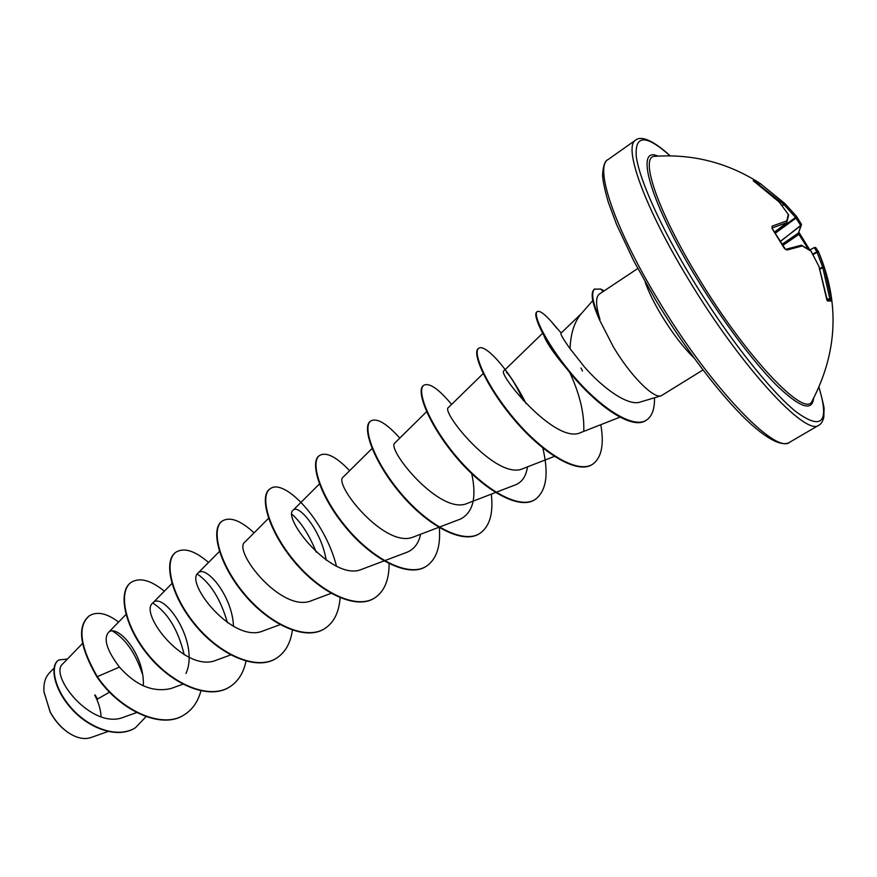 <?xml version="1.0" encoding="UTF-8"?>
<svg xmlns="http://www.w3.org/2000/svg" width="877" height="877" viewBox="0 0 877 877"><rect width="100%" height="100%" fill="white"/><g stroke="black" fill="none" stroke-linecap="round" stroke-linejoin="round"><path stroke-width="1.32" d="M772.429 229.007L772.144 226.123L786.866 220.851L788.27 214.361L779.368 202.258M788.467 214.624L779.225 202.039L754.658 181.901L753.244 180.563L757.98 182.043L758.167 183.775L755.963 182.756M818.055 250.822L818.636 252.083C839.815 302.532 837.656 352.159 812.146 400.964L812.146 400.964C805.514 419.316 746.217 357.334 698.048 277.099C657.257 210.359 639.245 156.073 654.823 156.325L654.823 156.325C691.745 153.804 725.882 162.223 757.235 181.572L760.337 183.611L759.416 184.565L757.925 184.115M826.715 299.178L829.795 298.64L822.758 267.452L817.134 252.357L818.723 252.291L824.139 267.09L831.232 298.498L831.286 300.964L827.504 300.997L819.052 266.586L811.028 251.195L802.356 245.933L786.888 250.066L784.235 248.213L772.286 228.798M43.971 691.69L50.164 712.069C55.514 721.837 62.344 729.193 70.653 734.137M101.085 716.772C100.745 709.712 98.63 702.521 94.738 695.176M109.57 692.139L97.544 699.035L95.144 694.968M49.265 673.119C45.155 677.461 43.401 683.753 43.993 692.019L50.208 711.96C55.766 722.001 62.804 729.532 71.344 734.531C78.601 738.467 85.091 739.486 90.813 737.59L107.959 731.528M592.753 300.592L580.925 314.119C574.325 322.012 570.686 333.523 570.028 348.651L584.334 366.827C603.157 388.533 628.261 406.413 640.243 402.039L661.203 395.779C653.661 399.123 630.114 375.334 613.176 346.547L599.66 320.16C592.008 303.014 590.232 292.688 594.332 289.191L600.69 289.026L604.132 290.868M702.981 369.962L661.203 395.779M82.493 643.477L62.859 663.768C48.18 674.917 91.953 730.716 123.898 717.112L136.691 712.541M143.302 685.803C145.034 654.22 116.652 622.78 108.266 632.657C103.354 639.267 107.082 650.745 119.447 667.09C135.825 685.54 153.004 692.687 170.982 688.522L182.898 684.213M185.979 673.481C200.088 642.205 163.418 590.385 152.806 602.959C138.434 613.319 185.453 673.766 216.444 660.129L230.651 654.944M233.49 626.375C232.427 595.297 205.361 564.437 198.125 573.01C184.477 582.361 232.92 644.431 263.385 630.804M268.559 518.296L244.902 542.052C232.076 550.427 282.021 614.064 311.883 600.526L331.111 593.356M326.189 560.173C321.41 530.53 298.553 503.891 293.258 510.074C281.287 517.353 332.942 582.646 362.015 569.206L383.983 560.929M372.056 448.487L343.247 477.022C332.372 483.227 385.584 550.076 413.834 536.779M395.001 442.885C385.146 447.676 440.122 516.345 467.507 503.299L495.494 492.534M483.172 373.558L448.487 407.454C439.925 410.918 496.722 481.385 523.065 468.581L554.352 456.424M519.096 391.646L523.416 400.69C516.575 386.121 510.907 376.65 506.446 372.276M542.764 333.117L503.924 370.807C496.711 372.813 555.558 445.11 580.629 432.613L619.973 417.156M581.626 313.319L560.962 333.238C560.326 334.126 563.352 339.267 570.028 348.651M573.975 377.088C556.95 357.849 546.919 343.992 543.893 335.529M568.844 370.543C579.379 392.655 584.356 412.749 583.797 430.826M527.494 466.871C526.134 476.079 522.21 482.043 515.709 484.751L496.086 492.304M471.727 473.701C476.836 497.423 473.076 512.552 460.425 519.074L439.322 527.121M420.653 534.236C418.636 543.389 414.097 549.386 407.027 552.236L384.543 560.721M292.173 514.459C301.414 522.692 309.428 535.255 316.213 552.137M197.336 574.04C210.732 583.337 220.774 599.561 227.439 622.692M152.751 603.014C167.715 612.574 178.195 629.818 184.192 654.724M112.497 631.045C125.575 638.938 135.464 653.069 142.173 673.437M119.447 667.09L97.303 676.66C79.895 646.305 77.275 625.992 89.454 615.709C97.292 611.159 107.005 613.275 118.581 622.067M146.075 716.608L135.431 727.746C117.792 738.927 89.026 728.195 71.41 708.057C53.563 687.952 50.274 665.161 58.814 659.953L67.43 659.044M96.93 676.901C119.623 710.48 161.806 730.07 184.017 714.93L184.389 714.7C162.19 729.839 119.996 710.238 97.303 676.66L96.93 676.901C79.533 646.557 76.913 626.244 89.092 615.95L89.279 615.829M135.244 727.855L135.069 727.965C117.43 739.147 88.665 728.425 71.048 708.287C53.212 688.182 49.923 665.391 58.474 660.184L58.649 660.074M599.736 319.59L600 319.425C595.658 305.47 595.461 297.007 599.386 294.047M184.389 714.7C192.534 709.537 198.038 701.6 200.91 690.89M164.361 591.186C150.899 580.245 139.936 577.241 131.473 582.164C118.121 590.572 123.92 625.235 148.432 654.889C172.714 684.685 209.417 699.912 229.642 686.932C238.127 681.517 243.576 672.933 245.988 661.181M208.529 562.464C195.1 550.855 184.334 547.369 176.244 552.017C163.648 559.899 170.445 594.551 195.428 624.676C220.204 654.922 256.731 670.905 276.387 658.254C285.233 652.554 290.561 643.192 292.381 630.19M254.078 532.843C240.715 520.521 230.191 516.531 222.506 520.861C210.71 528.184 218.559 562.793 244.047 593.411C269.327 624.139 305.645 640.901 324.687 628.623C333.94 622.582 339.07 612.299 340.09 597.763M336.494 566.202C324.95 520.039 284.312 477.877 270.313 488.664C259.384 495.384 268.373 529.927 294.365 561.039C320.171 592.271 356.248 609.877 374.622 597.993C384.312 591.547 389.136 580.114 389.092 563.692M349.627 470.708C336.439 456.895 326.485 451.776 319.765 455.36C309.767 461.434 319.952 495.889 346.492 527.515C372.835 559.252 408.638 577.746 426.288 566.301C436.461 559.362 440.802 546.492 439.333 527.691M399.769 438.105C386.691 423.481 377.088 417.748 370.938 420.894C361.949 426.266 373.416 460.611 400.515 492.775C427.428 525.038 462.892 544.474 479.752 533.49C489.651 526.66 493.499 513.549 491.317 494.135M451.611 404.407C438.664 388.928 429.434 382.536 423.92 385.211C416.016 389.837 428.864 424.029 456.533 456.742C484.049 489.541 519.14 509.986 535.145 499.517C546.437 491.054 548.991 473.876 542.808 447.972M526.057 403.595C508.693 368.669 484.981 343.51 478.809 348.246C472.078 352.061 486.395 386.066 514.678 419.349C542.819 452.718 577.472 474.216 592.545 464.295C601.49 457.958 604.253 444.76 600.811 424.687M582.481 371.059L581.002 368.022M556.862 328.338L551.458 321.716C544.277 313.703 539.541 310.326 537.25 311.609C532.109 314.47 547.851 346.755 575.027 377.855C602.115 409.077 633.391 428.864 646.36 420.171C652.071 416.356 654.768 408.89 654.461 397.796M131.287 582.295L131.101 582.416C117.748 590.824 123.536 625.487 148.049 655.141C172.33 684.926 209.033 700.153 229.259 687.173L229.456 687.053M176.058 552.137L175.871 552.269C163.254 560.162 170.05 594.803 195.034 624.928C219.798 655.174 256.325 671.146 275.992 658.506L276.189 658.375M222.309 520.993L222.111 521.124C210.305 528.458 218.154 563.067 243.631 593.674C268.91 624.402 305.229 641.164 324.282 628.875L324.479 628.754M270.116 488.796L269.908 488.927C258.978 495.658 267.945 530.212 293.938 561.313C319.743 592.534 355.821 610.14 374.205 598.246L374.413 598.114M319.557 455.503L319.349 455.634C309.34 461.719 319.513 496.174 346.042 527.801C372.396 559.537 408.189 578.02 425.849 566.564L426.069 566.432M370.938 420.894L370.5 421.19C361.51 426.573 372.966 460.907 400.055 493.06C426.967 525.323 462.431 544.76 479.302 533.764L479.533 533.633M423.701 385.365L423.47 385.518C415.555 390.144 428.393 424.336 456.062 457.049C483.567 489.848 518.658 510.271 534.674 499.802L535.145 499.517M478.809 348.246L478.349 348.553C471.607 352.379 485.913 386.384 514.185 419.666C542.315 453.025 576.978 474.523 592.052 464.591L592.293 464.448M537.031 311.784L536.768 311.927C534.795 313.407 535.869 318.735 540.024 327.899C546.196 341.186 556.84 356.95 571.936 375.192C599.298 407.926 632.799 429.993 645.856 420.478L646.108 420.324M600 319.425C592.49 302.499 590.769 292.304 594.825 288.862M782.032 205.503L784.871 203.541L760.337 183.611L784.871 203.541L796.48 216.323L795.56 217.452L783.764 204.352L759.12 184.97M774.742 231.988L786.68 222.714L786.866 220.851L786.79 222.572M813.034 254.56L817.134 252.357L814.338 247.599L815.435 247.467M809.767 249.934L799.78 233.929L798.914 234.367L798.454 233.03L800.909 225.773L795.56 217.452L775.027 232.427M754.658 181.901L779.236 202.072M754.691 181.912L753.628 181.155M772.133 227.899L772.144 226.123M753.244 180.563L753.749 181.21M800.646 245.396L785.617 249.342L786.888 250.066M801.019 245.253L802.356 245.933L801.019 245.253M796.48 216.323L784.871 203.552L782.339 205.898M801.578 245.286L810.699 250.723M796.513 216.367L801.359 224.205L796.513 216.367L796.053 218.066L775.454 233.074M810.951 251.019L819.052 266.586M801.392 224.293L800.778 225.674L780.53 241.186M818.965 266.4L826.901 300.077M782.251 244.157L798.454 233.03L801.468 224.797L780.618 241.328M826.89 300.044L827.504 300.997M826.89 299.835L830.278 299.879L831.286 300.964M829.795 298.64L831.232 298.498M819.929 269.129L824.139 267.09L822.516 267.036L819.787 268.669M816.114 248.07L814.338 247.599L809.723 250.011M814.349 247.533L809.679 249.978L814.338 247.555L815.884 247.742L818.723 252.291L816.893 251.787L812.738 254.034M813.626 398.213C812.102 411.971 799.605 407.52 776.145 384.85C753.211 361.817 722.122 320.313 696.327 277.812C650.065 202.17 634.29 145.242 657.936 156.117M818.91 387.294C829.653 422.484 822.023 430.64 796.031 411.762C770.039 390.912 726.627 335.814 691.35 277.581C660.315 226.365 639.201 179.051 636.263 156.347C634.773 134.565 646.042 134.4 670.072 155.843M789.76 442.205L818.997 425.115C806.336 437.305 740.868 366.696 688.313 279.083C644.365 207.005 622.922 146.558 635.693 140.068L608.013 159.581C594.211 166.838 614.273 227.56 657.651 299.068C709.438 386.023 775.728 455.13 789.76 442.205C785.66 445.242 773.7 445.823 746.305 419.787C719.984 394.518 684.707 348.246 655.974 300.537L633.665 260.765L616.674 224.709L608.298 202.214C604.121 187.689 602.247 178.163 602.674 173.635C603.299 165.391 605.075 160.71 608.013 159.581M645.11 281.923C648.476 291.57 653.935 302.708 661.477 315.336C672.451 333.293 683.249 347.413 693.839 357.695M603.135 291.537L600.69 289.026M774.742 232.01L786.68 222.714L772.144 227.943M771.935 228.053L785.507 249.375M808.166 248.969L798.914 234.367L782.931 245.352M818.997 425.115C821.201 423.986 822.801 421.344 823.821 417.178L824.04 409.504C824.533 408.825 822.845 401.37 818.975 387.141M108.266 632.657L125.959 614.503M152.806 602.959L171.914 583.49M198.103 572.999L219.425 551.447M263.385 630.815L280.037 624.676M293.258 510.074L319.403 483.994M413.845 536.823L438.741 527.34M394.957 442.841L426.617 411.697M54.023 668.153L49.244 673.108M599.386 294.036L637.743 268.526M561.192 333.008L551.458 321.716M573.964 377.088L571.936 375.192M543.696 335.091L540.024 327.899M670.236 155.854C648.158 135.738 639.048 137.196 635.693 140.068M788.62 215.271L786.68 222.714M798.969 232.361L809.811 249.912"/></g></svg>
